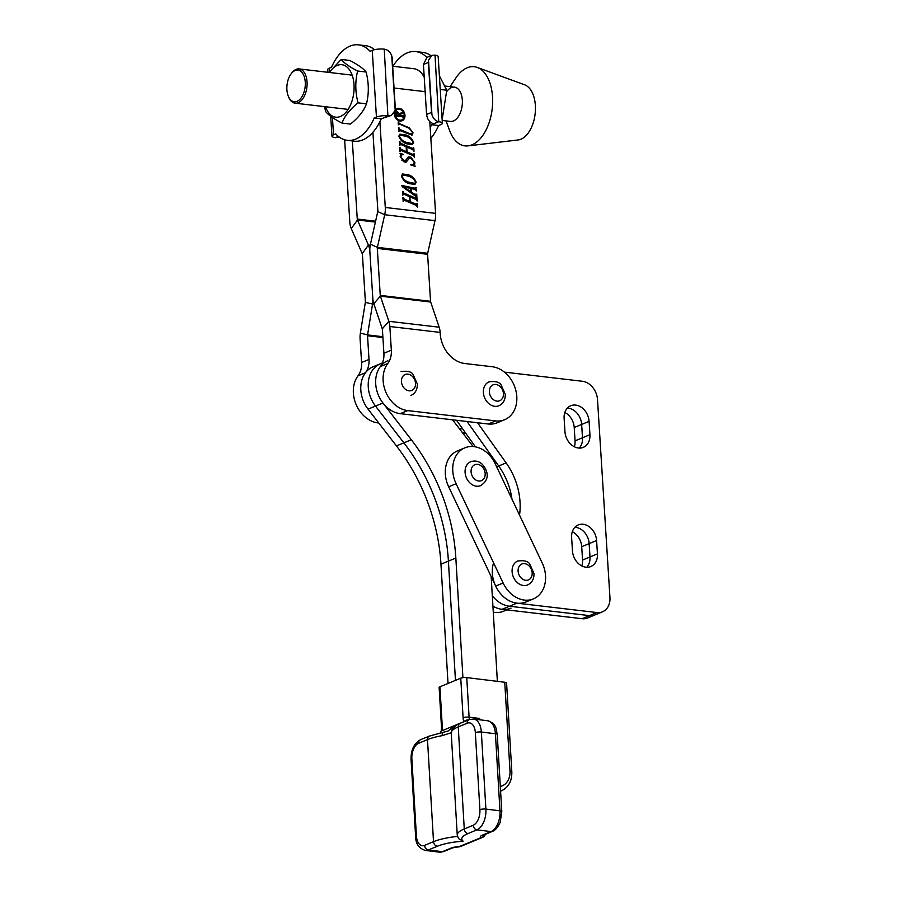 <?xml version="1.0" encoding="UTF-8"?>
<svg xmlns="http://www.w3.org/2000/svg" width="897" height="897" viewBox="0 0 897 897"><rect width="100%" height="100%" fill="white"/><g stroke="black" fill="none" stroke-linecap="round" stroke-linejoin="round"><path stroke-width="1.35" d="M572.331 531.674A15.305 11.975 -112.5 0 1 581.716 546.699L589.15 543.616A15.305 11.975 -112.5 0 0 575.739 527.358A15.305 11.975 -112.5 0 0 574.876 527.29A15.305 11.975 -112.5 0 1 575.739 527.358A15.305 11.975 -112.5 0 1 589.15 543.616L589.991 556.947A15.305 11.975 -112.5 0 1 586.739 567.263A15.305 11.975 -112.5 0 0 589.991 556.947L597.436 553.875A15.305 11.975 -112.5 0 1 590.798 566.545A15.305 11.975 -112.5 0 1 572.465 550.937L571.624 537.606A15.305 11.975 -112.5 0 1 578.251 524.924A15.305 11.975 -112.5 0 1 583.173 524.274A15.305 11.975 -112.5 0 1 596.595 540.532L597.436 553.875M564.841 412.497A15.305 11.975 -112.5 0 1 574.215 427.51L581.66 424.438A15.305 11.975 -112.5 0 0 568.238 408.169A15.305 11.975 -112.5 0 0 567.375 408.113A15.305 11.975 -112.5 0 1 568.238 408.169A15.305 11.975 -112.5 0 1 581.66 424.438L582.489 437.77A15.305 11.975 -112.5 0 1 579.238 448.085A15.305 11.975 -112.5 0 0 582.489 437.77L589.934 434.686A15.305 11.975 -112.5 0 1 583.297 447.368A15.305 11.975 -112.5 0 1 564.964 431.76L564.123 418.428A15.305 11.975 -112.5 0 1 570.761 405.747A15.305 11.975 -112.5 0 1 575.683 405.096A15.305 11.975 -112.5 0 1 589.094 421.355L589.934 434.686M496.68 466.821L498.698 465.98A60.357 47.238 67.5 0 1 511.985 499.147A60.357 47.238 67.5 0 0 498.698 465.98L467.023 421.5L498.698 465.98L506.132 462.908L477.529 422.734M511.055 608.121A28.02 21.932 -112.5 0 1 492.913 606.08A28.02 21.932 -112.5 0 0 502.04 609.31L582.052 618.706A17.245 13.5 -112.5 0 0 587.602 617.977L595.036 614.894A17.245 13.5 -112.5 0 1 589.497 615.634L509.485 606.237A28.02 21.932 -112.5 0 1 492.307 595.765A28.02 21.932 -112.5 0 0 509.485 606.237L516.919 603.154A28.02 21.932 -112.5 0 1 493.563 562.834M581.716 546.699L582.557 560.031A15.305 11.975 -112.5 0 1 581.839 565.951M574.215 427.51L575.055 440.842A15.305 11.975 -112.5 0 1 574.338 446.773M475.432 446.852L456.517 420.267M504.406 372.12L582.388 381.27A17.245 13.5 -112.5 0 1 597.503 399.591L609.949 597.537A17.245 13.5 -112.5 0 1 602.481 611.821A17.245 13.5 -112.5 0 1 596.931 612.55L516.919 603.154M602.481 611.821L595.036 614.894A17.245 13.5 -112.5 0 1 589.497 615.634L509.485 606.237L502.04 609.31M589.094 421.355L581.66 424.438L582.489 437.77L575.055 440.842M596.595 540.532L589.15 543.616L589.991 556.947L582.557 560.031M519.531 515.091A60.357 47.238 67.5 0 0 506.132 462.908M506.816 609.87L503.609 611.205A28.02 21.932 -112.5 0 1 493.272 612.191M441.481 727.063L439.138 687.483A4.317 1.088 -3.4 0 1 439.922 686.799L442.266 726.368A12.939 7.367 97 0 1 442.086 730.719L441.335 730.55L441.481 727.063A4.317 1.088 176.6 0 1 442.266 726.368M468.739 719.786A4.317 2.153 163.5 0 0 463.771 721.737A12.939 7.367 97 0 1 463.099 717.757L460.755 678.188L439.922 686.799M460.755 678.188A4.317 1.088 -3.4 0 1 466.754 677.594L504.753 682.258A4.317 1.088 -3.4 0 1 506.581 683.021L511.817 771.745A4.317 1.088 176.6 0 0 509.989 770.972L504.753 682.258M478.393 719.618L479.648 718.452L479.29 719.73M484.672 834.614A4.317 3.812 116.1 0 1 481.33 837.484A8.622 2.175 -3.4 0 1 482.104 835.275L491.04 831.586L476.957 829.86L468.032 833.548A34.221 8.622 176.6 0 0 463.144 841.195L458.49 838.583L457.246 835.085L451.202 732.748L451.729 730.068A4.317 4.137 22.5 0 0 451.426 731.84L451.561 732.614L442.221 735.652A4.317 1.76 -100 0 1 443.331 732.288L429.36 736.078A4.317 3.375 -112.5 0 0 427.488 739.621L433.52 841.678A38.537 9.699 -3.4 0 1 457.47 836.419M443.331 732.288L448.186 730.965L452.929 726.794L453.063 727.916M463.144 841.195A34.221 8.622 176.6 0 0 437.276 846.275L428.351 849.964L442.423 851.69L451.359 848.001A8.622 2.175 -3.4 0 1 459.163 846.656L459.062 846.802A4.317 4.317 0 0 0 460.565 846.476L482.732 837.305A4.317 4.317 0 0 0 485.266 834.367M448.018 683.458L440.965 564.191L448.41 561.118L455.452 680.375L448.41 561.118A172.459 134.965 67.5 0 0 403.885 442.849L375.495 406.061A28.02 21.932 -112.5 0 1 380.406 363.756L382.414 362.926M440.965 564.191A172.459 134.965 67.5 0 0 396.452 445.921L368.05 409.144A28.02 21.932 -112.5 0 1 372.973 366.839L380.406 363.756A28.02 21.932 -112.5 0 0 375.495 406.061L382.929 402.988A28.02 21.932 -112.5 0 1 387.852 360.684M462.919 677.661L455.844 558.035A172.459 134.965 67.5 0 0 411.331 439.765L382.929 402.988M455.844 558.035L448.41 561.118A172.459 134.965 67.5 0 0 403.885 442.849L375.495 406.061L368.05 409.144M452.514 419.796L473.168 446.538M491.175 576.569L497.364 681.35M527.604 584.945A12.939 10.125 -112.5 0 1 512.109 571.759A12.939 10.125 -112.5 0 1 517.715 561.04C524.083 560.177 528.131 561.197 529.835 564.101L533.995 573.553C534.096 579.103 531.966 582.893 527.604 584.945M397.449 109.456A5.64 4.418 67.5 0 0 395.173 115.253A5.64 4.418 67.5 0 0 399.95 120.131A5.64 4.418 67.5 0 0 401.766 119.884A5.64 4.418 67.5 0 0 404.054 114.087A5.64 4.418 67.5 0 0 399.266 109.21A5.64 4.418 67.5 0 0 397.449 109.456L396.709 109.759A5.64 4.418 67.5 0 0 394.96 111.295M394.433 112.551A5.64 4.418 67.5 0 0 394.254 114.009M396.283 118.931A5.64 4.418 67.5 0 0 399.21 120.433A5.64 4.418 67.5 0 0 401.026 120.198L401.766 119.884M394.276 112.843A6.571 5.147 67.5 0 0 400.006 121.017A6.571 5.147 67.5 0 0 402.125 120.736A6.571 5.147 67.5 0 0 404.771 113.986A6.571 5.147 67.5 0 0 399.21 108.324A6.571 5.147 67.5 0 0 397.102 108.604A6.571 5.147 67.5 0 0 395.229 110.129M401.744 120.871A6.571 5.147 67.5 0 0 404.233 115.646M402.192 110.723A6.571 5.147 67.5 0 0 398.47 108.627A6.571 5.147 67.5 0 0 396.732 108.772M429.809 121.689L435.583 213.374A15.092 8.611 96.7 0 1 435 220.64L427.678 253.268A2.153 1.233 -83.3 0 0 427.6 254.3L430.549 301.302A2.153 1.233 -83.3 0 0 430.695 302.042L439.171 327.203A15.092 8.611 96.7 0 1 440.147 332.406L440.225 333.74A28.02 21.932 67.5 0 0 464.792 363.509L492.229 366.738A28.02 21.932 -112.5 0 1 516.795 396.508A28.02 21.932 -112.5 0 1 504.641 419.718A28.02 21.932 -112.5 0 1 495.637 420.906L407.709 410.591A28.02 21.932 -112.5 0 1 385.856 392.157A28.02 21.932 -112.5 0 1 387.773 363.509L380.339 366.581A28.02 21.932 -112.5 0 0 378.411 395.229A28.02 21.932 -112.5 0 0 400.264 413.663L488.192 423.989L495.637 420.906M368.308 409.469A28.02 21.932 67.5 0 1 360.818 390.049A28.02 21.932 67.5 0 1 365.449 372.748L358.015 375.821A28.02 21.932 67.5 0 0 353.384 393.133A28.02 21.932 67.5 0 0 377.951 422.902L378.747 422.992M409.738 133.675L411.813 134.057L412.441 132.442L409.312 128.316L399.569 124.134L398.38 124.739L398.201 121.97L399.546 123.674L409.234 127.823L413.046 132.801L412.037 135.111L399.984 130.614L398.784 131.22L398.571 127.755L399.905 129.46L409.738 133.675L408.987 133.989L411.813 134.057M399.569 124.134L398.414 124.761M399.984 130.614L398.885 131.265M400.768 143.341L412.598 148.42L413.786 147.803L414.01 151.279L412.687 149.586L406.756 147.041L407.07 151.907L412.99 154.452L414.167 153.824L414.392 157.3L413.057 155.596L401.228 150.517L400.04 151.133L399.815 147.657L401.15 149.362L406.464 151.649L406.162 146.783L400.847 144.495L399.658 145.112L399.434 141.648L400.768 143.341L400.028 143.655L411.858 148.734L413.214 147.96M406.296 151.716L412.25 154.755L413.595 153.981M401.228 150.517L400.208 151.212M400.847 144.495L399.827 145.191M401.408 176.059L402.551 173.951L408.46 174.803C412.127 175.969 414.694 178.492 416.163 182.394L414.919 184.446L409.021 183.605C405.388 182.439 402.843 179.916 401.408 176.059M403.908 193.113L415.737 198.203L416.926 197.575L417.139 201.051L415.816 199.358L409.895 196.813L410.198 201.679L416.13 204.224L417.307 203.597L417.52 207.072L416.186 205.379L404.356 200.3L403.168 200.906L402.955 197.441L404.289 199.134L409.604 201.421L409.29 196.555L403.975 194.279L402.787 194.896L402.574 191.42L403.908 193.113L403.157 193.427L414.986 198.506L416.354 197.732M409.424 201.489L415.378 204.527L416.735 203.754M404.356 200.3L403.336 200.984M403.975 194.279L402.955 194.963M387.773 363.509A21.562 16.875 -112.5 0 0 391.339 350.2L389.847 326.508A15.092 8.611 -83.3 0 0 388.872 321.305L380.395 296.145A2.153 1.233 96.7 0 1 380.261 295.393L377.301 248.402A2.153 1.233 96.7 0 1 377.39 247.359L384.701 214.731A15.092 8.611 -83.3 0 0 385.284 207.465L379.891 121.734M414.795 189.334L411.118 188.516L411.342 192.081L414.672 194.234L416.713 194.201L416.892 197.116L402.26 186.699L401.811 185.455L415.008 188.213L415.703 187.372L416.5 190.904L414.795 189.334M415.188 194.985L416.13 194.178M401.991 185.948L414.257 188.527L415.715 187.608M410.871 158.264L409.424 158.231L406.106 162.155L403.964 161.83L400.185 156.549L400.623 154.295L399.972 153.252L403.37 154.374L401.621 155.058L400.78 156.863L403.785 160.63L405.209 160.798L408.438 156.919L410.86 157.132L414.919 162.693L414.481 165.003L415.154 166.304L410.972 165.07L410.77 164.521L413.293 164.465L414.324 162.357L410.871 158.264M398.907 136.232L400.04 134.135L405.96 134.987C409.626 136.142 412.183 138.676 413.652 142.567L412.407 144.619L406.509 143.778C402.876 142.612 400.342 140.1 398.907 136.232M358.015 375.821A21.562 16.875 67.5 0 0 361.581 362.511L360.089 338.819A15.092 8.611 -83.3 0 1 360.381 333.09L365.337 302.379A2.153 1.233 96.7 0 0 365.382 301.56L362.422 254.557A2.153 1.233 96.7 0 0 362.209 253.638L351.265 228.567A15.092 8.611 -83.3 0 1 349.819 222.142L344.639 139.797M391.339 350.2L383.905 353.272A21.562 16.875 -112.5 0 1 380.339 366.581M383.905 353.272L382.414 329.58A2.153 1.233 -83.3 0 0 382.268 328.84L373.791 303.679A15.092 8.611 96.7 0 1 372.816 298.477A15.092 8.611 96.7 0 1 372.524 304.206L367.568 334.917A2.153 1.233 -83.3 0 0 367.523 335.736L369.015 359.428L361.581 362.511M504.641 419.718L497.207 422.79A28.02 21.932 -112.5 0 1 488.192 423.989M462.583 432.836L465.722 433.206M365.449 372.748A21.562 16.875 67.5 0 0 369.015 359.428M459.23 428.486L462.65 428.889M352.342 140.941L357.264 219.059A2.153 1.233 -83.3 0 0 357.466 219.978L368.409 245.049A15.092 8.611 96.7 0 1 369.856 251.474L372.816 298.477L369.867 251.474A15.092 8.611 96.7 0 1 370.45 244.208L377.76 211.58A2.153 1.233 -83.3 0 0 377.85 210.548L372.928 132.285M392.673 66.232L413.809 68.71A30.823 17.581 96.7 0 1 424.236 77.277M414.986 198.506L415.603 198.046L414.986 198.506M416.354 197.811L416.926 197.575M416.197 198.226L416.298 199.695M409.324 197.048L409.895 196.813M409.458 201.982L410.198 201.679M415.378 204.527L415.984 204.068L415.378 204.527M416.735 203.832L417.307 203.597M416.578 204.247L416.668 205.716M403.616 200.603L403 201.119L403.616 200.603M402.977 197.923L403.549 197.699M403 198.282L403.572 198.046M402.831 198.36L403.538 199.448L404.289 199.134M403.538 199.448L409.604 201.421M403.235 194.582L402.618 195.098L403.235 194.582M402.607 191.913L403.168 191.678M402.63 192.261L403.19 192.025M402.45 192.339L403.157 193.427M410.546 188.751L411.118 188.516M410.736 192.328L411.342 192.081M414.01 194.503L414.672 194.234M413.921 194.537L415.378 194.481M416.107 194.447L416.713 194.201M415.973 194.649L416.062 196.028M414.257 188.527L414.975 187.91L414.257 188.527M415.692 187.877L416.298 187.63M415.558 188.09L415.67 189.715M410.523 188.359L403.65 186.912L410.736 191.644L410.523 188.359M403 187.181L403.65 186.912M410.097 191.902L410.736 191.644M403.123 187.271L403.728 187.013M402.204 174.13L408.46 174.803M407.72 175.106L413.371 178.839M415.513 182.652L416.163 182.394M415.423 182.898L414.526 184.569M401.475 176.53L402.013 176.305C403.515 179.378 405.814 181.329 408.886 182.192L414.806 183.414L415.558 182.136C414.033 178.996 411.689 177.012 408.516 176.171L402.708 174.915L401.408 175.722M403.145 179.591L408.146 182.506L414.392 183.537M408.146 182.506L408.886 182.192M402.708 174.915L402.013 176.305M409.424 158.231L407.866 159.935M407.115 160.249L405.702 162.245M400.555 153.992L403.37 154.374M401.621 155.058L400.185 156.033M401.89 160.271L403.785 160.63M403.033 160.933L405.209 160.798M408.079 157.11L410.86 157.132M410.108 157.446L412.485 159.184M414.313 162.951L414.919 162.693M414.179 163.007L413.741 165.306L414.481 165.003M413.741 165.306L414.403 166.607M410.927 164.947L412.855 164.6M411.858 148.734L412.474 148.263L411.858 148.734M413.225 148.039L413.786 147.803M413.069 148.442L413.158 149.922M406.195 147.276L406.756 147.041M406.319 152.21L407.07 151.907M412.25 154.755L412.855 154.284L412.25 154.755M413.595 154.06L414.167 153.824M413.45 154.463L413.539 155.943M400.477 150.831L399.871 151.346L400.477 150.831M399.849 148.151L400.421 147.915M399.871 148.51L400.443 148.274M399.692 148.577L400.41 149.676L401.15 149.362M400.41 149.676L406.464 151.649M400.107 144.809L399.49 145.325L400.107 144.809M399.468 142.13L400.04 141.894M399.49 142.488L400.062 142.253M399.311 142.567L400.028 143.655M399.692 134.315L405.96 134.987M405.22 135.29L410.871 139.024M413.012 142.836L413.652 142.567M412.912 143.072L412.015 144.753M398.963 136.714L399.501 136.49C401.015 139.551 403.302 141.513 406.386 142.376L412.295 143.598L413.057 142.309C411.532 139.17 409.178 137.185 406.005 136.355L400.197 135.088L398.896 135.907M400.645 139.775L405.646 142.679L411.88 143.722M405.646 142.679L406.386 142.376M400.197 135.088L399.501 136.49M398.829 124.436L398.201 124.84M398.234 122.452L398.795 122.216M398.257 122.923L398.829 122.687M398.089 122.99L398.795 123.977L399.546 123.674M412.418 133.059L413.046 132.801M412.306 133.507L411.611 135.212M399.232 130.917L398.616 131.377L399.232 130.917M398.593 128.249L399.165 128.013M398.627 128.652L399.187 128.417M398.447 128.731L399.165 129.762L399.905 129.46M399.165 129.762L408.987 133.989M397.651 112.764L396.351 114.838L399.3 115.601L397.651 112.764L396.003 113.246M396.104 115.534L396.698 115.298M396.104 115.623L399.3 115.601M396.44 112.125L398.111 112.865M402.349 116.083L402.394 116.767M398.84 115.791L401.755 116.285L403.067 115.354L403.213 117.552L402.551 116.789L396.754 116.105L396.171 116.722L396.003 113.964L397.506 111.822L399.434 113.796L402.854 111.99L402.944 113.336L399.535 114.625L399.602 115.635L402.798 115.601M402.148 112.775L402.192 113.616M399.434 113.796L402.327 112.697M396.171 116.599L396.754 116.105M398.851 115.937L399.602 115.635M396.766 112.136L397.506 111.822L396.766 111.901M442.187 120.445L450.406 121.409A17.245 9.833 -83.3 0 0 462.336 100.172A17.245 9.833 -83.3 0 0 454.431 87.155A17.245 9.833 -83.3 0 0 446.841 91.472M450.059 86.639L455.9 77.916A39.849 22.728 96.7 0 1 477.26 67.443L524.622 84.8A28.02 15.989 96.7 0 1 535.363 105.454A28.02 15.989 96.7 0 1 518.141 139.954L468.055 145.875A39.849 22.728 96.7 0 1 449.689 130.738L446.044 120.893M477.26 67.443A39.849 22.728 96.7 0 1 492.531 96.82A39.849 22.728 96.7 0 1 468.055 145.875M480.59 485.658A12.939 10.125 -112.5 0 1 470.062 483.068A12.939 10.125 -112.5 0 1 465.072 471.104A12.939 10.125 -112.5 0 1 470.701 461.753C475.074 460.318 478.953 461.17 482.317 464.31C487.127 469.86 491.04 478.953 480.59 485.658M498.878 405.769A12.939 10.125 -112.5 0 1 483.382 392.583A12.939 10.125 -112.5 0 1 488.988 381.864C495.357 381.001 499.405 382.021 501.109 384.925L505.269 394.377C505.359 399.927 503.228 403.728 498.878 405.769M533.367 598.893L525.934 601.965A28.02 21.932 -112.5 0 1 495.671 586.089L448.668 486.802A28.02 21.932 -112.5 0 1 456.225 451.471A28.02 21.932 -112.5 0 1 457.492 450.888L464.938 447.805A28.02 21.932 -112.5 0 1 495.189 463.682L542.203 562.98A28.02 21.932 -112.5 0 1 533.367 598.893A28.02 21.932 -112.5 0 1 503.116 583.005L456.102 483.718A28.02 21.932 -112.5 0 1 463.671 448.388A28.02 21.932 -112.5 0 1 464.938 447.805M325.476 106.743A26.405 15.07 -83.3 0 0 339.122 116.913A26.405 15.07 -83.3 0 0 354.091 86.852A26.405 15.07 -83.3 0 0 338.505 64.976A26.405 15.07 -83.3 0 0 329.502 72.489M324.535 106.631L325.6 111.52C328.369 115.051 333.83 118.909 341.992 123.091C344.639 116.049 349.976 109.299 358.015 102.841C355.212 91.954 355.077 81.347 357.634 71.02C349.505 66.86 344.044 63.003 341.241 59.449L328.975 72.422M357.634 71.02L366.099 72.018C368.902 82.973 369.037 93.58 366.481 103.839C363.834 110.88 358.497 117.63 350.458 124.089L341.992 123.091M358.015 102.841L366.481 103.839M341.241 59.449L349.707 60.447C357.836 64.606 363.307 68.464 366.099 72.018M439.384 75.796L446.773 90.216L442.143 119.682M440.236 89.453L446.773 90.216M295.124 70.504A15.955 9.105 -83.3 0 0 291.144 73.789A15.955 9.105 -83.3 0 0 288.464 96.584A15.955 9.105 -83.3 0 0 297.042 101.35A15.955 9.105 -83.3 0 0 305.26 82.143A15.955 9.105 -83.3 0 0 295.124 70.504M291.144 73.789L291.794 72.926A17.245 9.833 96.7 0 1 296.1 69.372A17.245 9.833 96.7 0 1 299.15 68.923A17.245 9.833 96.7 0 1 307.099 84.565A17.245 9.833 96.7 0 1 298.174 102.729A17.245 9.833 96.7 0 1 295.124 103.177A17.245 9.833 96.7 0 1 288.901 97.582L288.464 96.584M395.308 108.167L392.168 58.159A8.622 6.75 67.5 0 0 391.754 55.872L395.185 110.398A8.622 6.75 67.5 0 0 395.308 108.167M374.542 49.683A48.068 27.426 -83.3 0 0 365.528 45.68L358.486 44.85A48.068 27.426 -83.3 0 0 331.52 67.23L329.334 68.138L329.547 71.558M391.754 55.872C390.33 51.97 387.829 49.727 384.252 49.144L387.885 115.78A8.622 2.153 176.4 0 0 376.437 117.059L372.244 50.378L370.046 51.286A48.068 27.426 -83.3 0 0 358.486 44.85M372.244 50.378A8.622 2.153 -3.6 0 1 383.692 49.1M347.274 140.336L354.315 141.165A48.068 27.426 -83.3 0 0 381.281 118.785L374.24 117.967A48.068 27.426 -83.3 0 1 347.274 140.336A48.068 27.426 -83.3 0 1 335.725 133.9L333.527 134.808A8.622 2.153 176.4 0 0 331.957 136.176A8.622 2.153 176.4 0 0 335.086 137.622L338.472 136.501M387.885 115.78L391.361 115.399L381.281 118.785M376.437 117.059L374.24 117.967M327.943 72.298L327.764 69.495A8.622 2.153 -3.6 0 1 329.334 68.138M339.122 137.006L335.59 137.69M391.361 115.399L395.185 110.398M428.385 62.42L423.429 64.472L426.58 114.468L431.535 112.417A8.622 6.75 67.5 0 0 431.939 114.715L428.508 60.189A8.622 6.75 67.5 0 0 428.385 62.42L431.535 112.417M431.939 114.715C433.251 118.662 435.516 121.005 438.734 121.734L431.569 124.694L438.611 125.524A48.068 27.426 96.7 0 1 430.863 138.317M431.569 124.694A48.068 27.426 96.7 0 1 430.19 127.643M438.734 121.734L435.034 55.132L431.917 55.356L428.508 60.189M435.034 55.132A8.622 2.153 -3.6 0 1 438.173 56.567L442.367 123.248A8.622 2.153 176.4 0 1 440.797 124.616L438.611 125.524M442.367 123.248A8.622 2.153 176.4 0 0 439.238 121.801M392.908 66.255A48.068 27.426 96.7 0 1 415.816 51.578A48.068 27.426 96.7 0 1 426.849 57.453M415.816 51.578L422.846 52.407A48.068 27.426 96.7 0 1 430.997 55.737M433.767 123.786C429.708 122.665 427.32 119.559 426.58 114.468M423.429 64.472L426.938 57.419L431.917 55.356M582.052 618.706L596.931 612.55M487.598 720.751C496.882 723.901 495.94 728.644 497.241 734.531A4.317 1.088 176.6 0 0 495.413 733.757L481.341 732.03L485.894 809.094L499.977 810.821L495.413 733.757A17.245 9.822 -83 0 0 487.598 720.751L473.526 719.013A17.245 9.822 97 0 1 481.341 732.03A4.317 1.088 176.6 0 0 475.343 732.625A12.939 7.367 -83 0 0 467.169 723.206L458.244 726.906L464.265 828.951L473.201 825.262A12.939 7.367 -83 0 0 479.895 809.688L475.343 732.625M466.754 677.594L469.097 717.163L479.648 718.452L479.727 719.775M442.086 730.719L463.771 721.737M442.221 735.652A38.537 9.699 176.6 0 0 427.488 739.621L418.563 743.321A12.939 7.367 -83 0 0 411.858 758.896L416.41 835.948A12.939 7.367 -83 0 0 424.584 845.366L433.52 841.678A4.317 3.375 67.5 0 0 437.276 846.275M457.246 835.085A38.537 9.699 -3.4 0 1 464.265 828.951A4.317 3.375 -112.5 0 0 468.032 833.548M451.729 730.068C455.463 725.561 458.266 723.318 460.105 723.352A4.317 3.375 67.5 0 0 458.244 726.906A38.537 9.699 176.6 0 0 451.426 731.84M500.313 786.467A18.108 14.173 67.5 0 0 509.989 770.972M460.565 846.476A4.317 3.375 67.5 0 1 459.163 846.656L481.33 837.484A4.317 3.375 67.5 0 0 482.732 837.305M463.099 717.757A4.317 1.088 176.6 0 1 469.097 717.163A8.622 4.911 -83 0 0 469.456 719.495M491.04 831.586A17.245 9.822 -83 0 0 499.977 810.821A4.317 1.088 176.6 0 1 501.793 811.583L500.201 822.269C497.88 827.314 495.29 830.364 492.442 831.396A4.317 3.375 -112.5 0 1 491.04 831.586M479.895 809.688A4.317 1.088 176.6 0 1 485.894 809.094A17.245 9.822 97 0 1 476.957 829.86A4.317 3.375 -112.5 0 1 473.201 825.262M439.339 852.15A17.245 9.822 -83 0 0 442.423 851.69A4.317 3.375 67.5 0 0 443.824 851.511L439.339 852.15L425.268 850.423A17.245 9.822 97 0 0 428.351 849.964A4.317 3.375 67.5 0 1 424.584 845.366M500.593 791.199L501.311 790.907A22.425 17.548 -112.5 0 1 500.593 791.176M451.359 848.001A4.317 3.375 67.5 0 0 452.761 847.822L459.062 846.802M492.442 831.396L483.505 835.096A4.317 3.375 -112.5 0 1 482.104 835.275M418.563 743.321A4.317 3.375 -112.5 0 1 420.424 739.767L429.36 736.078M411.858 758.896A4.317 1.088 176.6 0 0 411.073 759.58L415.625 836.632C415.715 843.785 418.921 848.383 425.268 850.423M460.105 723.352L469.041 719.652A4.317 3.375 67.5 0 0 467.169 723.206M416.41 835.948A4.317 1.088 176.6 0 0 415.625 836.632M396.452 445.921L411.331 439.765M518.107 571.142A8.622 6.75 67.5 0 0 525.664 580.303A8.622 6.75 67.5 0 0 532.168 572.791A8.622 6.75 67.5 0 0 524.61 563.63A8.622 6.75 67.5 0 0 518.107 571.142M385.284 207.465L435.583 213.374M394.041 88.007L425.144 91.662M389.847 326.508L440.147 332.406M367.523 335.736L382.907 337.541M360.381 333.09L367.568 334.917L382.862 336.711M365.337 302.379L374.027 304.375M362.209 253.638L368.409 245.049L370.237 245.262M351.265 228.567L357.466 219.978L375.406 222.086M357.264 219.059L375.608 221.211M382.268 328.84L388.872 321.305L439.171 327.203M373.791 303.679L380.395 296.145L430.695 302.042M380.261 295.393L430.549 301.302M377.301 248.402L427.6 254.3M370.45 244.208L377.39 247.359L427.678 253.268M377.76 211.58L384.701 214.731L435 220.64M400.264 413.663L407.709 410.591M474.401 478.92A8.622 6.75 67.5 0 0 484.122 478.258A8.622 6.75 67.5 0 0 481.857 466.429A8.622 6.75 67.5 0 0 472.136 467.09A8.622 6.75 67.5 0 0 474.401 478.92M489.381 391.967A8.622 6.75 67.5 0 0 496.938 401.127A8.622 6.75 67.5 0 0 503.441 393.626A8.622 6.75 67.5 0 0 495.884 384.465A8.622 6.75 67.5 0 0 489.381 391.967M448.668 486.802L456.102 483.718M495.671 586.089L503.116 583.005M401.452 381.651A8.622 6.75 67.5 0 0 409.01 390.812A8.622 6.75 67.5 0 0 415.513 383.299A8.622 6.75 67.5 0 0 407.956 374.139A8.622 6.75 67.5 0 0 401.452 381.651M383.468 117.888L388.446 115.825M332.439 117.541L333.527 134.808M443.824 851.511L452.761 847.822M497.241 734.531L501.793 811.583M511.817 771.745C512.086 780.939 508.588 787.319 501.311 790.907M440.259 732.883L441.335 730.55M420.424 739.767C413.966 743.501 410.837 750.105 411.073 759.58M469.041 719.652L473.526 719.013M416.152 198.248L415.401 198.562M416.533 204.269L415.782 204.583M403.908 200.233L403.168 200.547M403.527 194.212L402.787 194.526M415.446 188.168L414.694 188.471M414.806 183.414L414.055 183.728M413.293 164.465L412.542 164.779M413.012 148.476L412.272 148.779M413.394 154.497L412.654 154.8M400.78 150.461L400.028 150.763M400.398 144.439L399.658 144.742M412.295 143.598L411.555 143.901M399.098 124.055L398.346 124.369M399.513 130.547L398.773 130.85M396.575 116.117L395.835 116.431M402.641 115.96L401.901 116.262M410.949 395.454C415.3 393.402 417.43 389.601 417.34 384.051L413.181 374.61C411.476 371.706 407.429 370.685 401.06 371.549M295.124 103.177L348.137 109.4M299.15 68.923L352.162 75.146M445.439 86.101L454.431 87.155M330.701 116.307L331.957 136.176"/></g></svg>
